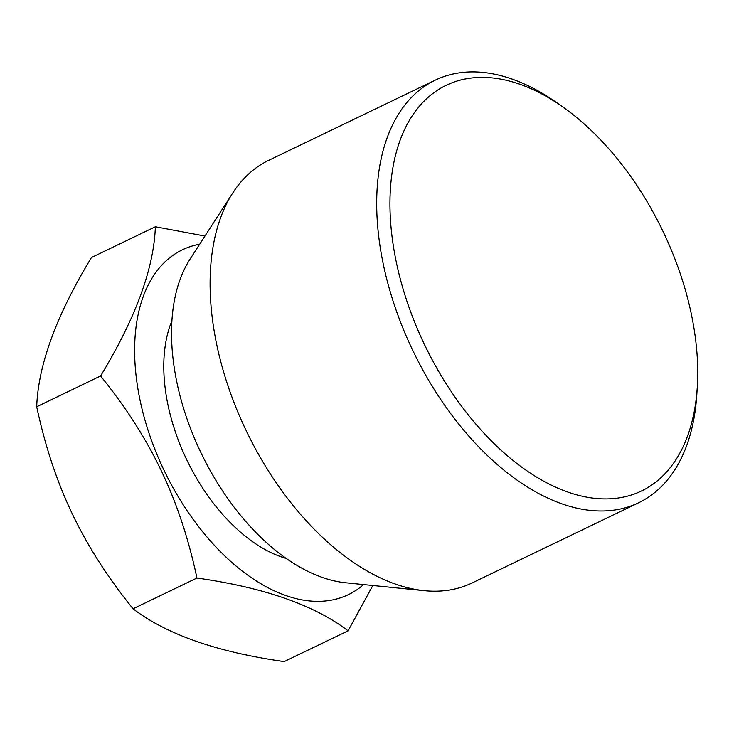 <?xml version="1.0" encoding="UTF-8"?>
<svg xmlns="http://www.w3.org/2000/svg" width="734" height="734" viewBox="0 0 734 734"><rect width="100%" height="100%" fill="white"/><g stroke="black" fill="none" stroke-linecap="round" stroke-linejoin="round"><path stroke-width="1.1" d="M640.736 491.33A225.127 132.001 -115.7 0 1 424.28 344.127A225.127 132.001 -115.7 0 1 446.905 84.951A225.127 132.001 -115.7 0 1 562.519 106.733A225.127 132.001 -115.7 0 1 697.3 386.634A225.127 132.001 -115.7 0 1 640.736 491.33M697.3 386.634L696.85 394.039A234.504 137.506 -115.7 0 1 638.718 502.717A234.504 137.506 -115.7 0 1 637.929 503.093A234.504 137.506 -115.7 0 1 412.774 350.421A234.504 137.506 -115.7 0 1 435.234 80.153A234.504 137.506 -115.7 0 1 436.024 79.777A234.504 137.506 -115.7 0 1 556.455 102.476L562.519 106.733M638.718 502.717L472.127 582.934A234.504 137.506 -115.7 0 1 471.347 583.31A234.504 137.506 -115.7 0 1 424.344 590.677A234.504 137.506 -115.7 0 1 246.505 431.308A234.504 137.506 -115.7 0 1 232.806 192.904A234.504 137.506 -115.7 0 1 268.653 160.37L435.234 80.153M424.344 590.677L345.815 582.787A190.767 111.852 -115.7 0 1 201.153 453.144A190.767 111.852 -115.7 0 1 190.005 259.212L232.806 192.904M171.884 320.951A148.672 87.172 64.3 0 0 186.867 460.025A148.672 87.172 64.3 0 0 286.251 558.455M363.569 584.567A191.354 112.201 -115.7 0 1 347.797 594.907A191.354 112.201 -115.7 0 1 163.801 469.788A191.354 112.201 -115.7 0 1 183.041 249.487A191.354 112.201 -115.7 0 1 199.685 244.22M372.835 585.503L348.09 630.836C314.501 605.137 264.121 587.539 196.96 578.025C180.041 499.248 151.094 438.565 100.595 375.982C135.643 318.143 153.901 268.405 155.36 226.76L204.951 236.054M348.09 630.836L284.196 661.6C217.016 652.076 166.636 634.479 133.065 608.789C82.557 546.188 53.619 485.504 36.7 406.755C38.168 365.092 56.417 315.345 91.456 257.524L155.36 226.76M36.7 406.755L100.595 375.982M133.065 608.789L196.96 578.025"/></g></svg>
